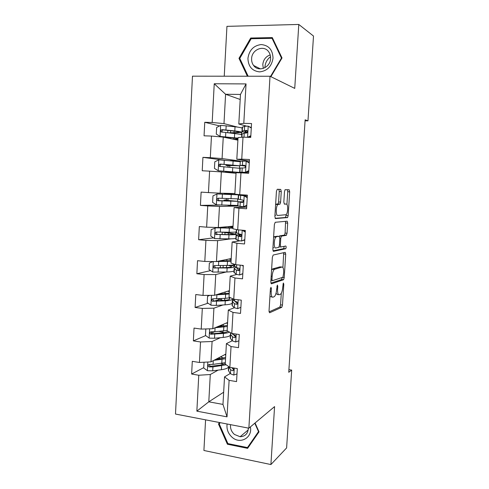 <?xml version="1.0" encoding="UTF-8"?>
<svg xmlns="http://www.w3.org/2000/svg" width="489" height="489" viewBox="0 0 489 489"><rect width="100%" height="100%" fill="white"/><g stroke="black" fill="none" stroke-linecap="round" stroke-linejoin="round"><path stroke-width="0.73" d="M270.979 287.312L270.399 288.944L269.029 311.022L269.61 312.777L281.817 307.263L282.477 305.081L283.809 284.164L283.363 282.997L282.746 287.208C282.459 290.552 281.762 292.844 280.655 294.097L279.292 294.733C278.039 294.855 277.471 292.978 277.581 289.103L277.758 286.322L277.379 285.069L276.64 289.445C276.352 292.856 275.631 295.215 274.476 296.517L273.027 297.196C271.707 297.336 271.102 295.417 271.206 291.444L271.383 288.589L270.979 287.312M281.267 191.541L280.723 189.414L277.263 189.267L276.432 191.376L274.873 216.517L275.448 218.583L287.599 217.562L288.168 215.606L289.677 191.822L289.176 189.775L285.044 189.72L284.488 191.651L283.834 202.073L284.36 204.121L286.316 204.084C288.217 203.791 288.064 213.076 286.151 214.695L277.758 215.484C275.735 215.93 275.796 206.309 277.844 204.549L280.026 204.09L280.607 202.104L281.267 191.541L279.256 191.413L278.834 189.335M205.582 419.843L203.913 450.479L270.906 464.55L274.58 406.597L248.864 428.187L270.02 76.247L294.739 88.399L298.791 24.45L313.504 36.052L307.966 120.862L305.136 119.817L288.742 372.282L291.688 370.094L288.913 369.653M270.906 464.55L286.609 447.93L291.688 370.094M273.186 255.032L272.355 257.287L270.827 282.006L271.401 283.852L283.596 279.708L284.225 277.599L285.717 254.194L285.209 252.348L273.186 255.032M272.844 249.402L274.384 224.475L275.215 222.287L287.184 221.187L287.685 223.137L287.043 233.247L286.285 235.343L281.383 236.169L280.778 238.21L280.344 245.068L280.882 246.988L285.796 246.016C286.285 246.633 286.261 247.544 285.729 248.748L273.418 251.358L272.844 249.402M248.864 428.187L175.496 414.049L192.477 76.174L270.02 76.247M219.634 125.93L204.757 122.293L204.047 135.814L211.462 136.07L210.313 157.696L202.923 157.354L202.226 170.759L209.598 171.156L208.461 192.593L201.113 192.11L200.423 205.392L207.752 205.93L206.627 227.177L199.316 226.554L198.632 239.72L205.924 240.392L204.805 261.45L197.538 260.692L196.859 273.742L204.109 274.555L203.002 295.423L195.777 294.531L195.099 307.471L202.312 308.412L201.217 329.097L194.029 328.076L193.357 340.894L200.533 341.97L199.445 362.477L192.293 361.322L191.633 374.036L198.766 375.24L196.859 411.157L227.024 416.854L222.972 404.409L224.524 376.897L230.264 373.468M204.757 122.293L212.183 122.488L214.237 83.753L246.046 83.919L243.791 123.332L251.548 123.54L250.741 137.415L243.002 137.152L241.749 159.157L249.457 159.512L248.663 173.259L240.967 172.843L239.72 194.653L247.385 195.154L246.597 208.779L238.944 208.216L237.709 229.824L245.337 230.472L244.549 243.968L236.939 243.265L235.716 264.677L243.302 265.472L242.526 278.846L234.958 278.003L233.748 299.219L241.285 300.154L240.515 313.406L232.99 312.422L231.792 333.455L239.286 334.519L238.522 347.661L231.04 346.536L229.854 367.38L237.306 368.584L236.554 381.603L229.109 380.35L227.024 416.854M241.028 161.174L222.079 158.57L223.253 137.103L237.898 140.184M245.888 160.545L245.857 161.083M249.372 161.04L236.817 159.255L238.039 137.617L243.002 137.152M223.253 137.103L211.462 136.07M222.079 158.57L210.313 157.696M241.749 159.157L236.817 159.255M234.885 193.522L220.191 193.204L221.352 171.926L236.028 173.289M239.72 194.653L234.848 194.17L236.059 172.721L240.967 172.843M221.352 171.926L209.598 171.156M220.191 193.204L208.461 192.593M233.039 226.175L218.314 227.532L219.463 206.444L238.192 206.022M243.222 206.774L243.198 207.263M246.688 207.171L234.09 207.513L232.892 228.766L237.709 229.824M219.463 206.444L207.752 205.93M218.314 227.532L206.627 227.177M238.944 208.216L234.09 207.513M231.211 258.559L216.456 261.554L217.599 240.655L230.985 238.846M244.775 240.142L243.974 240.258M239.867 240.863L232.147 241.994L230.955 263.058L235.716 264.677M217.599 240.655L205.924 240.392M216.456 261.554L204.805 261.45M236.939 243.265L232.147 241.994M229.396 290.668L214.616 295.283L215.747 274.561L226.107 272.018M236.658 274.476L230.215 276.169L229.035 297.049L233.748 299.219M215.747 274.561L204.109 274.555M214.616 295.283L203.002 295.423M234.958 278.003L230.215 276.169M227.593 322.514L212.788 328.712L213.913 308.174L222.953 304.977M234.31 307.777L228.302 310.044L227.128 330.735L231.792 333.455M213.913 308.174L202.312 308.412M212.788 328.712L201.217 329.097M232.99 312.422L228.302 310.044M225.814 354.097L210.979 361.854L212.092 341.493L220.38 337.691M230.472 333.058L230.826 332.893M232.244 340.766L226.401 343.614L225.246 364.134L229.854 367.38M212.092 341.493L200.533 341.97M210.979 361.854L199.445 362.477M231.04 346.536L226.401 343.614M223.656 392.209L208.797 401.824L210.288 374.519L218.088 370.136M210.288 374.519L198.766 375.24M222.972 404.409L208.797 401.824L196.859 411.157M229.109 380.35L224.524 376.897M298.791 24.45L226.945 26.357L224.237 76.198M305.075 120.789L307.966 120.862M240.197 99.481L225.588 94.267L223.986 123.625L237.526 127.091M246.566 126.113L238.809 124.029L240.478 94.432L225.588 94.267L214.237 83.753M251.328 127.384L250.38 127.134M244.977 173.063L245.001 172.672M245.313 167.214L245.38 166.077L240.05 165.404L240.282 161.346M246.774 205.741L243.449 206.792L237.996 205.979L237.978 201.804L243.345 201.761L243.388 200.679M246.046 83.919L240.478 94.432M223.986 123.625L212.183 122.488M243.791 123.332L238.809 124.029M219.17 358.26L219.213 357.545M209.714 364.464L209.243 364.715M203.742 367.624L191.633 374.036M214.512 331.78L211.205 333.205M205.667 335.595L193.357 340.894M221.26 331.878L220.649 331.744M220.936 326.573L220.991 325.515M219.151 299.519L214.903 300.918M208.057 303.186L195.099 307.471M210.643 270.594L196.859 273.742M233.864 266.279L233.956 264.677M213.528 237.868L198.632 239.72M235.704 233.919L235.82 231.951M219.903 205.044L200.423 205.392M238.119 206.01L227.935 205.349M227.953 200.411L228.051 198.644M228.314 193.999L228.345 193.381M237.293 206.028L237.324 205.527M237.562 201.291L237.697 198.944M240.955 161.187L230.166 160.63M223.442 160.086L202.923 157.354M229.5 172.684L229.537 172.006M229.793 167.391L229.897 165.551M239.182 172.8L239.207 172.403M239.445 168.222L239.579 165.838M239.824 161.572L239.854 161.034M231.694 133.246L231.713 132.892M241.352 134.664L241.468 132.623M219.475 422.52L218.485 424L227.403 444.226L247.611 448.346L259.023 431.848L255.069 422.979M270.894 76.675L282.019 57.971L272.3 37.598L250.71 38.026L238.98 58.35L247.379 76.223M228.112 443.639L227.403 444.226M220.026 422.857L218.485 424M251.878 38.723L250.71 38.026M239.989 58.857L238.98 58.35M269.934 296.45L272.312 297.11M276.01 293.357L277.349 294.506L278.632 294.659M269.048 311.878L279.897 307.025L280.564 304.843L281.297 293.217M282.929 267.52L283.693 252.685M270.875 283.131L281.536 279.574L282.3 277.452M271.957 279.39L272.355 280.692L282.935 277.245L283.657 272.825C283.779 269.011 283.229 267.08 282 267.043L274.262 269.396C273.131 270.68 272.428 273.003 272.141 276.377L271.957 279.39L270.992 279.286M280.545 266.89L282 267.043M271.56 270.16L272.776 268.871L280.05 266.841M279.152 236.395L279.592 235.894L284.519 235.081L285.105 233.088L285.564 221.334M272.954 250.845L283.681 248.632L284.182 246.334M276.462 236.835L275.937 237.134C273.828 238.901 273.687 248.712 275.772 247.99L278.791 247.33L279.415 245.246L279.842 238.363L279.305 236.407L274.451 236.664L273.583 237.373M272.966 247.385L273.761 247.807M277.41 236.242L279.305 236.407M274.451 236.664L277.312 236.236M275.613 204.647L276.432 204.09L278.015 203.95L278.602 201.969L279.256 191.413M274.977 214.842L275.735 215.331M284.445 203.956L286.316 204.084M286.921 204.451L287.728 191.7L287.336 189.695M275.099 218.302L285.46 217.513L286.279 214.555M204.035 362.227L203.724 368.009L207.47 370.723L212.715 370.827L221.419 369.702C225.784 369.085 228.167 368.101 228.583 366.744M223.76 364.366L220.869 363.419M213.84 360.356L225.551 358.749M215.906 359.274L220.508 358.73L225.625 357.38M225.753 355.124L224.867 354.592M225.325 362.655L213.07 364.378L209.378 364.439C207.764 365.002 207.66 365.827 209.06 366.915L212.935 366.878L226.205 364.806M225.27 363.7L220.154 365.112L211.462 366.2L210.307 366.249L209.231 364.776M218.436 357.954L220.814 358.694M218.491 358.969L217.183 358.608M220.27 356.994L221.462 357.294L221.511 356.34M223.919 358.076L221.462 357.294M237 373.908L233.742 375.063L230.447 373.749L228.595 370.876L228.412 369.702M232.642 368.608L233.125 368.413M228.375 370.362L228.595 366.493L230.674 369.763L232.581 370.748C233.962 370.344 234.072 369.519 232.898 368.272L231.218 367.6M233.711 370.002L232.287 368.083M227.11 423.994C226.425 429.189 228.112 433.633 232.171 437.325C240.209 444.678 252.715 437.686 250.386 426.909M230.557 424.66C230.16 428.492 231.45 431.756 234.433 434.446L240.117 436.738C245.264 436.463 248.002 433.578 248.345 428.089M249.268 445.95L247.471 447.582L227.898 443.596L219.261 424L220.16 422.655M254.781 423.223L258.522 431.604L247.471 447.582M264.934 67.702L264.959 66.926C265.319 62.659 267.177 59.261 270.539 56.724M247.929 58.35C248.235 66.516 252.122 71.027 259.592 71.883C267.214 71.009 271.695 66.425 273.021 58.13C272.697 49.829 268.754 45.306 261.193 44.554C253.589 45.556 249.17 50.159 247.929 58.35M251.615 58.68C251.499 61.253 252.153 63.515 253.577 65.459C258.351 72.525 270.399 67.702 270.576 58.515C270.692 56.082 270.117 53.918 268.84 52.023C264.146 44.493 251.725 49.401 251.615 58.68M270.197 54.921C265.827 56.48 263.363 59.682 262.795 64.53L263.308 68.423M272.911 38.882L272.061 38.331L281.468 58.057L270.509 76.486M281.835 58.277L281.468 58.057M248.155 76.223L239.787 58.423L251.157 38.735L272.061 38.331M206.413 328.926L205.808 329.158L205.472 335.454L209.237 338.119L214.506 338.26L223.228 337.41C227.599 336.945 229.989 336.151 230.386 335.026M224.255 332.587L219.041 331.377M230.405 334.733L230.417 333.969M227.147 330.46L214.86 331.756L215.081 327.758L227.367 326.518M217.122 326.896L227.434 325.399M227.538 323.547L226.413 323.009M214.86 331.756L211.156 331.768C209.585 332.269 209.439 333.088 210.704 334.225L223.449 333.461C226.266 333.186 228.296 332.746 229.543 332.141M227.837 331.151C227.275 331.97 225.313 332.551 221.951 332.887L212.293 333.736L211.016 332.159M220.979 325.729L219.75 326.67M220.618 325.436L223.21 325.998L223.308 324.311M224.213 326.236L223.21 325.998M205.808 329.158L206.376 328.926M220.973 294.066L221.126 293.736M209.848 295.338L207.574 296.267L207.232 302.618L211.016 305.228L216.309 305.411L225.056 304.843C229.433 304.531 231.823 303.926 232.208 303.039M223.039 300.435L218.577 298.895M232.22 302.807L232.275 301.346M215.997 294.849L229.207 294.017M229.384 290.869L229.029 290.784M217.996 294.225L229.255 293.143M229.335 291.707L227.819 291.163M230.472 297.709L225.417 298.339L212.947 298.81C211.425 299.262 211.23 300.075 212.379 301.248L225.276 300.857C230.056 300.527 232.446 299.879 232.446 298.913L232.208 298.51M228.876 298.009L229.72 298.693C229.885 299.537 227.898 300.099 223.766 300.387L214.084 300.931L213.595 300.845L212.825 299.262M220.246 293.522L222.477 293.987M238.925 340.772L235.649 341.994L232.33 340.87L230.447 338.461L230.246 337.483M234.971 336.456L235.637 336.279M230.961 332.972L230.441 334.073L230.674 334.494L232.556 336.848L234.488 337.679C235.832 337.312 235.973 336.493 234.909 335.234L232.703 334.305L232.043 333.492M235.564 337.055L233.644 334.837M240.869 307.355L237.575 308.638L234.225 307.703L232.306 305.766L232.098 304.989M236.425 304.329L237.086 304.176M237.575 308.638L240.869 307.343M233.687 300.197L232.299 301.432L234.457 303.645L236.401 304.329C237.709 303.975 237.886 303.174 236.939 301.909L234.604 301.077L232.422 298.614M237.409 303.822L235.032 301.328M213.015 261.523L209.353 263.094L209.011 269.494L212.813 272.055L226.896 271.994C231.285 271.835 233.669 271.432 234.048 270.784M216.046 261.554L231.059 261.236M231.181 259.011L230.019 258.803M218.088 261.224L231.089 260.619M231.15 259.604L228.864 259.036M234.414 264.341C234.042 264.94 231.658 265.307 227.263 265.435L214.757 265.564C213.277 265.973 213.045 266.78 214.078 267.972L227.122 267.978C232.098 267.807 234.476 267.349 234.255 266.609C233.974 266.169 232.697 265.723 230.417 265.282M228.473 265.393L231.541 266.474C231.719 267.092 229.738 267.471 225.594 267.611L215.887 267.844L215.282 267.703L214.659 266.071M232.947 227.819L216.364 227.703L211.15 229.628L210.802 236.083L214.628 238.595L228.754 238.864C233.149 238.858 235.533 238.656 235.9 238.253M215.215 227.807L232.923 228.174M232.996 226.878L229.659 226.486M232.978 227.226L228.565 226.59M236.266 231.755C235.906 232.11 233.522 232.275 229.121 232.251L216.584 232.024C215.142 232.403 214.879 233.198 215.802 234.408L228.98 234.812C233.968 234.818 236.34 234.592 236.101 234.133L224.916 232.22M228.326 234.555L228.412 233.015L233.381 233.986C233.571 234.372 231.597 234.561 227.44 234.549L217.709 234.469L216.994 234.268L216.529 232.568M228.412 233.015L222.446 232.189M230.191 201.236L230.221 200.679L224.023 200.111L226.089 199.989L226.493 198.577M235.6 194.714L217.049 193.956L212.966 195.869L212.611 202.385L216.456 204.836L237.77 205.447M217.049 193.956L238.339 194.842L228.32 193.882M235.606 194.683L224.372 193.723L228.326 193.766M238.143 198.895L218.424 198.198C217.018 198.546 216.731 199.329 217.556 200.545L237.972 201.382L227.061 200.325M230.221 200.679L235.233 201.223L219.549 200.808L218.742 200.539L218.455 198.736M227.966 200.221L227.067 200.227M242.819 273.779L239.512 274.989L236.144 274.25L233.962 272.214M271.982 269.494L273.828 268.974M239.512 274.989L242.825 273.62M243.259 266.199L241.939 265.325M236.407 267.483C234.72 267.74 233.974 268.082 234.176 268.51L236.376 270.154L238.339 270.68C239.61 270.344 239.818 269.549 238.968 268.29L236.523 267.562L234.335 265.674M239.249 270.289L236.939 268.632L237.831 267.966M244.787 239.91L241.474 241.04L238.076 240.496L235.845 239.164M241.474 241.04L244.806 239.598M245.24 232.11L242.287 230.215M243.724 230.337L245.282 231.34M241.224 234.616C237.55 234.665 235.832 234.897 236.065 235.301L240.288 236.737C241.523 236.407 241.762 235.619 241.01 234.372L238.461 233.754L236.224 232.556M241.065 236.468L238.84 235.441L241.389 234.916M247.238 197.721L244.084 195.747L238.357 195.117L247.373 195.374M244.084 195.747L241.144 195.276L247.373 195.423M246.212 205.991L246.756 206.01M243.449 206.792L246.798 205.27M245.148 195.765L247.275 197.091M238.229 201.871L242.263 202.489C243.461 202.165 243.724 201.382 243.051 200.148L238.125 199.157M242.782 202.373L240.759 201.963L243.29 201.865M228.216 167.275L227.843 165.649L225.936 165.374L232.189 165.557L232.214 165.037M240.258 161.7L218.901 159.805L214.793 161.81L214.439 168.387L218.302 170.783L239.622 172.391L229.53 172.11M218.302 170.783L236.878 172.22L225.582 171.81L229.524 172.214M228.993 165.526L239.995 165.795L220.282 164.072C218.913 164.396 218.595 165.166 219.341 166.382L239.885 168.314M228.986 165.618L229.885 165.722M219.341 166.382L220.515 166.517C219.744 165.251 220.087 164.487 221.541 164.218L237.251 165.63L232.189 165.557M249.256 163.02L246.083 161.095L240.545 161.223M246.083 161.095L249.286 162.537M248.644 162.152L249.304 162.207M248.779 171.266L246.505 172.342L242.458 172.317L248.681 172.886M246.505 172.342L239.665 172.146L248.681 172.935M245.441 172.232L248.815 170.637M245.331 165.954L242.85 165.582L244.897 165.435M239.897 168.069L244.249 167.935C245.417 167.611 245.698 166.835 245.105 165.612L244.402 165.264L240.307 165.374M242.165 128.234C241.841 127.794 239.463 127.305 235.032 126.773L220.765 125.355L216.633 127.458L216.279 134.084L220.166 136.431L238.009 138.167M220.166 136.431L237.99 138.528M237.954 139.108L233.271 139.212M237.935 139.451L234.359 139.438M230.484 133.118L241.896 132.464C242.183 132.036 239.818 131.529 234.799 130.942L222.153 129.64C220.814 129.946 220.484 130.71 221.15 131.926L234.653 133.57C239.084 134.072 241.462 134.518 241.786 134.909M227.764 132.819L234.029 132.653L234.115 131.119M221.15 131.926L222.318 132.189C221.627 130.924 221.994 130.172 223.412 129.933L233.222 131.015C237.403 131.504 239.372 131.926 239.133 132.281L234.029 132.653M251.291 128.008L248.106 126.125L244.616 126.26L242.214 127.323M248.106 126.125L251.309 127.678M247.581 137.305L250.845 135.697M250.796 136.48L249.023 137.354M241.829 134.108L244.219 133.191L246.254 133.075C247.391 132.739 247.697 131.975 247.171 130.765L246.407 130.38L244.372 130.514L241.988 131.297C241.707 131.675 243.424 132.109 247.147 132.598M247.324 132.317L244.8 131.492L247.147 130.74M270.252 291.334L271.206 291.444M276.866 286.218L277.758 286.322M276.67 288.999L277.581 289.103M282.96 284.072L283.809 284.164M280.564 304.843L282.477 305.081M279.8 307.092L281.719 307.33M270.448 288.479L271.383 288.589M283.779 254.011L285.717 254.194M282.44 277.404L284.225 277.599M281.536 279.574L283.467 279.787M270.918 280.527L272.22 280.674M272.776 268.871L274.781 269.078M271.181 276.267L272.141 276.377M285.747 222.984L287.685 223.137M285.105 233.088L287.043 233.247M284.341 235.178L286.285 235.343M279.592 235.894L281.566 236.065M279.855 238.131L280.778 238.21M279.427 244.989L280.344 245.068M279.091 246.823L280.759 246.976M283.681 248.632L285.619 248.809M278.602 201.969L280.607 202.104M277.789 204.066L279.806 204.206M276.432 204.09L278.455 204.231M287.728 191.7L289.677 191.822M286.224 215.46L288.168 215.606M285.46 217.513L287.41 217.666M207.843 362.019L207.373 370.656M221.639 365.784L221.419 369.702M222 359.384L221.78 363.309M212.935 366.878L212.715 370.827M213.277 360.65L213.07 364.378M210.521 366.261L209.243 366.946M233.846 375.026L234.243 368.089M228.595 370.876L228.821 366.939M230.447 373.749L230.674 369.763M233.681 370.094L232.581 370.748M209.64 328.816L209.139 338.052M223.449 333.461L223.228 337.41M222.862 332.239L222.929 331.022M220.074 326.108L220.044 326.646M223.815 327L223.589 330.961M214.726 334.274L214.506 338.26M212.293 333.736L211.022 334.293M211.456 295.319L210.924 305.167M225.276 300.857L225.056 304.843M224.647 300.325L224.757 298.376M221.266 300.099L221.352 298.577M221.615 293.828L221.658 293.082M225.007 293.84L225.111 292.006M225.643 294.347L225.417 298.339M216.529 301.389L216.309 305.411M216.89 294.818L216.67 298.846M214.084 300.931L212.813 301.352M235.753 341.958L236.205 334.085M230.447 338.461L230.674 334.494M232.703 334.305L232.746 333.59M232.33 340.87L232.556 336.848M235.496 337.196L234.488 337.679M237.678 308.596L238.186 299.769M232.678 299.237L232.709 298.742M232.306 305.766L232.538 301.768M234.604 301.077L234.708 299.341M234.225 307.703L234.457 303.645M237.275 304.005L236.401 304.329M213.283 261.529L212.721 271.994M227.122 267.978L226.896 271.994M226.48 267.581L226.596 265.454M223.07 267.679L223.186 265.539M223.43 261.114L223.485 260.13M226.847 261.04L226.933 259.427M227.489 261.407L227.263 265.435M218.351 268.216L218.125 272.275M218.711 261.591L218.491 265.655M215.887 267.844L214.616 268.131M215.111 227.85L214.53 238.528M228.98 234.812L228.754 238.864M224.903 234.537L225.013 232.623M225.276 227.911L225.331 226.884M228.693 227.953L228.773 226.609M229.347 228.186L229.121 232.251M220.184 234.757L219.958 238.846M220.551 228.07L220.325 232.171M217.709 234.469L216.444 234.616M227.966 200.197L225.936 200.056M216.945 194.005L216.358 204.775M230.851 201.358L230.625 205.447M226.762 201.101L226.798 200.411M227.134 194.426L227.159 193.974M230.563 194.585L230.582 194.225M231.23 194.677L230.997 198.772M222.037 201.003L221.81 205.129M222.409 194.261L222.183 198.393M219.549 200.808L218.283 200.808M239.616 274.946L240.185 265.148M234.561 266.205L234.671 264.323M234.188 272.789L234.42 268.754M236.523 267.562L236.682 264.781M236.144 274.25L236.376 270.154M239.017 270.509L238.339 270.68M241.578 240.991L242.202 230.203M236.462 232.886L236.652 229.592M236.083 239.531L236.315 235.46M238.461 233.754L238.681 229.903M238.076 240.496L238.314 236.364M240.729 236.676L240.288 236.737M243.553 206.743L244.188 195.808M238.375 199.28L238.614 195.166M240.417 199.646L240.655 195.472M240.026 206.444L240.264 202.281M218.797 159.86L218.204 170.722M232.746 167.611L232.513 171.737M231.823 172.061L231.841 171.743M228.381 171.896L228.406 171.498M228.742 165.416L228.779 164.775M233.119 160.875L232.892 165.007M223.907 166.951L223.681 171.119M224.28 160.154L224.054 164.322M221.541 164.218L220.282 164.072M229.885 165.753L227.843 165.649M245.551 172.183L246.187 161.15M239.922 172.134L240.16 167.99M242.385 165.233L242.623 161.022M241.994 172.091L242.232 167.892M220.661 125.41L220.068 136.37M234.653 133.57L234.42 137.733M233.663 139.218L233.736 137.886M230.233 138.57L230.288 137.519M230.563 132.635L230.667 130.728M235.032 126.773L234.799 130.942M225.796 132.605L225.563 136.804M226.169 125.74L225.936 129.946M223.412 129.933L222.153 129.64M247.562 137.305L248.204 126.186M242.257 131.174L242.495 126.987M241.908 137.25L242.11 133.815M244.372 130.514L244.616 126.26M243.993 137.183L244.219 133.191M246.829 130.484L246.407 130.38M279.897 307.025L281.817 307.263M281.664 279.494L283.596 279.708M272.257 269.188L274.262 269.396M284.519 235.081L286.456 235.246M279.402 235.998L281.383 236.169M283.791 248.565L285.729 248.748M273.919 236.957L275.937 237.134M278.015 203.95L280.026 204.09M275.814 204.408L277.844 204.549M285.649 217.416L287.599 217.562M210.307 366.249L209.06 366.915M248.223 429.898L240.117 436.738M260.441 68.9L253.577 65.459M230.435 333.645L230.49 332.697M211.939 333.694L210.704 334.225M232.293 301.096L232.397 299.207M229.702 299.017L229.72 298.693M218.583 298.736L218.565 299.072M213.595 300.845L212.379 301.248M230.441 334.073L230.215 338.027M232.299 301.432L232.073 305.423M220.411 265.606L220.301 267.648M220.68 260.698L220.655 261.169M215.282 267.709L214.078 267.972M222.25 232.189L222.122 234.518M222.532 227.147L222.489 227.874M216.994 234.274L215.802 234.408M227.972 200.123L226.089 199.989M224.023 200.111L223.974 200.991M224.372 193.723L224.341 194.292M218.742 200.539L217.556 200.545M234.42 264.237L234.323 265.967M234.176 268.51L233.95 272.532M236.395 229.537L236.211 232.733M236.065 235.301L235.839 239.359M238.357 195.117L238.125 199.219M237.978 201.804L237.74 205.9M225.612 171.303L225.582 171.81M225.985 164.555L225.936 165.374M240.282 161.266L240.05 165.404M239.897 168.02L239.665 172.146M227.489 137.226L227.446 137.99M227.862 130.416L227.733 132.812M242.226 127.128L241.988 131.297M241.841 133.931L241.652 137.275"/></g></svg>
